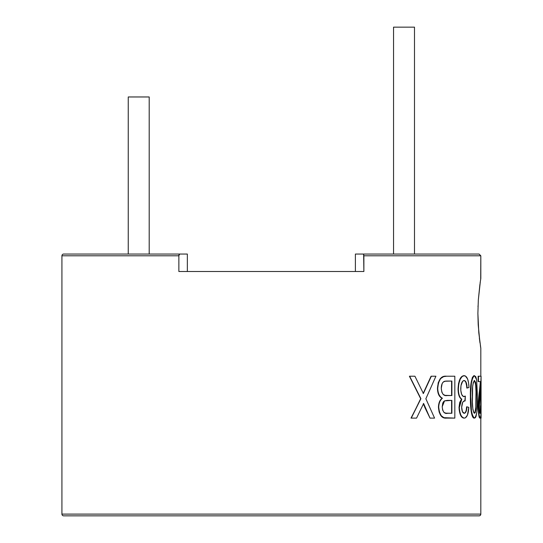 <?xml version="1.0" encoding="UTF-8"?>
<svg xmlns="http://www.w3.org/2000/svg" width="543" height="543" viewBox="0 0 543 543"><rect width="100%" height="100%" fill="white"/><g stroke="black" fill="none" stroke-linecap="round" stroke-linejoin="round"><path stroke-width="0.81" d="M414.492 254.049L414.492 27.15L393.546 27.15L393.546 254.049L393.546 27.15L414.492 27.15L414.492 254.049M149.196 254.049L149.196 96.966L128.25 96.966L128.25 254.049L128.25 96.966L149.196 96.966L149.196 254.049M480.066 283.283L480.813 278.484L480.813 255.794L363.878 255.794L363.878 271.5L178.864 271.5L178.864 255.794L61.929 255.794A1.744 1.744 0 0 1 63.674 254.049L187.349 254.049L187.349 271.5L187.349 254.049L63.674 254.049A1.744 1.744 0 0 0 61.929 255.794L61.929 514.106L480.813 514.106L480.813 416.081L480.813 514.106L61.929 514.106A1.744 1.744 0 0 0 63.674 515.85L479.069 515.85A1.744 1.744 0 0 0 480.813 514.106A1.744 1.744 0 0 1 479.069 515.85L63.674 515.85A1.744 1.744 0 0 1 61.929 514.106L480.813 514.106M480.385 345.633L480.813 348.294L480.813 376.224L480.813 348.294L478.79 332.784L477.888 313.386L478.322 299.987L480.385 281.152M479.978 342.85L478.2 324.85L477.888 313.386L478.322 299.987L479.917 284.369M480.813 405.757L480.813 388.123L480.813 405.757L480.467 405.757L480.813 405.757C480.826 410.61 480.623 413.121 480.202 413.277C479.727 413.142 479.435 410.881 479.333 406.497L480.521 391.89L481.071 376.224L481.071 418.11L481.071 376.224L478.132 376.224L478.478 376.224L478.478 381.593L478.132 381.593L478.132 376.224L478.132 381.593L480.752 381.593L478.478 381.593L478.478 376.224L481.071 376.224L480.521 391.89L479.333 406.497L479.632 411.506L480.202 413.277L480.813 405.757M478.783 415.137L478.247 408.947L478.383 401.325L480.406 381.593L479.72 389.365L480.066 389.365C479.299 393.729 478.797 399.458 478.559 406.544L478.213 406.544C478.471 399.295 478.974 393.566 479.72 389.365L480.066 389.365L478.559 406.544C478.777 414.065 479.32 417.92 480.195 418.11L479.598 417.961M480.433 408.791L480.467 405.757C480.494 410.854 480.29 413.359 479.856 413.277L480.324 411.322M474.168 375.681L475.736 376.625L476.645 379.72L477.446 396.879L477.019 410.834L476.096 416.291L475.363 417.696L474.507 418.11C476.835 415.762 477.813 408.682 477.446 396.879L476.645 379.72L474.507 375.681L473.598 376.095L472.709 377.487L471.419 382.944L470.401 396.879C470.109 385.096 471.365 378.03 474.168 375.681L474.507 375.681C471.738 377.962 470.476 385.028 470.733 396.879L471.439 410.813L472.702 416.291L474.168 418.11C471.256 418.286 470.238 405.811 470.401 396.879L470.733 396.879C470.462 408.621 471.724 415.694 474.507 418.11L473.258 417.682L471.616 413.909L470.53 403.978L470.537 389.793L471.086 382.944L472.369 377.487L473.72 375.776M463.125 417.94L464.007 418.11C461.143 417.852 459.487 414.302 459.018 407.46L459.711 402.438L461.489 399.153L460.091 397.843L458.957 395.474L458.258 392.317L458.516 383.636L459.873 379.333L461.794 376.55L464.231 375.681C460.79 376.218 458.835 380.595 458.367 388.822C458.441 394.252 459.588 397.693 461.801 399.153L459.33 407.46C459.799 414.282 461.462 417.832 464.326 418.11C466.926 417.737 468.419 414.16 468.813 407.372L466.926 406.829C466.709 410.908 465.819 413.06 464.258 413.277C462.677 413.06 461.815 411.065 461.659 407.284C461.95 402.974 463.009 400.836 464.835 400.863L465.344 396.091L463.993 396.661C462.018 396.315 460.932 393.716 460.742 388.869C460.919 383.677 462.052 380.894 464.156 380.521C465.901 380.786 466.892 383.297 467.123 388.035L465.914 382.618M462.256 417.418L460.613 415.28L459.127 409.666M466.328 409.415L466.6 406.829C466.423 410.915 465.534 413.06 463.939 413.277L464.944 412.863M464.36 396.485L465.344 396.091L464.36 396.485M464.984 380.996L463.831 380.521C465.541 380.636 466.532 383.141 466.797 388.035L468.989 387.498C468.677 380.052 467.089 376.109 464.231 375.681L463.912 375.681C460.498 376.082 458.543 380.467 458.054 388.822L458.054 388.822C458.143 394.333 459.29 397.775 461.489 399.153L459.018 407.46M438.758 394.625L437.529 389.935L438.187 382.842L440.285 378.62L443.292 376.666L446.685 376.224C441.507 375.647 438.527 379.645 437.733 388.218C437.909 393.383 439.477 396.723 442.43 398.243C440.122 400.035 438.88 403.042 438.71 407.25C439.491 414.859 442.158 418.477 446.706 418.11L443.651 417.676L441.025 415.782L439.138 412.028L438.432 407.25L438.71 404.392L439.497 401.813L442.145 398.243L440.298 396.885M423.377 403.51L430.008 418.11L424.864 407.501L423.628 403.51L416.556 418.11L411.255 418.11L420.913 398.691L409.639 376.224L414.927 376.224L423.391 393.519L431.346 376.224L435.92 376.224L425.861 398.759L434.576 418.11L430.008 418.11L434.576 418.11L425.861 398.759L435.92 376.224L431.081 376.224L423.14 393.519L431.346 376.224L423.391 393.519L414.927 376.224L409.639 376.224L420.913 398.691L411.255 418.11L420.669 398.691L409.408 376.224L420.913 398.691L411.017 418.11L416.556 418.11L423.628 403.51L430.008 418.11L423.615 404.583M363.104 254.049L363.647 254.558L363.104 254.049L355.394 254.049L355.394 271.5L355.394 254.049L479.069 254.049L363.104 254.049A1.744 0.774 90 0 1 363.878 255.794L480.813 255.794L480.704 279.156M479.069 515.85L63.674 515.85M480.704 347.622L480.813 348.294M479.354 338.065L479.91 342.402M478.023 305.899L477.996 306.578M61.929 514.106L61.929 255.794L178.864 255.794A1.744 0.774 -90 0 1 179.638 254.049L178.864 255.794L178.864 271.5L363.878 271.5L363.647 254.558M480.725 418.11L480.725 416.875L480.725 418.11M480.725 405.757L480.725 389.521L480.725 405.757M187.349 271.5L178.864 271.5M479.849 418.11C478.96 417.934 478.417 414.078 478.213 406.544L478.559 406.544L479.13 415.137L480.195 418.11C480.82 417.988 481.112 414.051 481.057 406.293L480.881 415.137L480.609 417.465L479.849 418.11M480.752 381.593L480.066 389.365L480.752 381.593M472.396 402.132L472.62 386.765L473.306 382.387L474.507 380.521L475.614 382.387L476.163 386.759L476.021 408.872L475.288 412.537L474.521 413.277L473.883 412.823L472.878 409.442L472.396 402.132M472.342 396.899C472.023 388.516 472.743 383.059 474.507 380.521C476.082 383.046 476.706 388.503 476.374 396.899L475.844 410.406L474.521 413.277C472.749 410.746 472.023 405.288 472.342 396.899M474.589 413.094L475.844 410.406L476.035 396.899C476.401 388.564 475.777 383.1 474.168 380.521L474.779 380.989L475.627 384.376L475.994 391.795L475.804 407.23L474.949 412.537M464.774 413.182L464.258 413.277L462.432 411.628L461.659 407.284L462.677 402.417L463.729 401.243L465.134 400.924L465.344 396.091L463.376 396.546L461.693 394.469L460.797 390.41L460.98 385.632L462.677 381.247L464.156 380.521L465.514 381.213L466.24 382.618L467.123 388.035L468.989 387.498L468.575 382.822L467.571 378.939L465.303 375.926L463.172 375.885L462.107 376.55L460.192 379.333L458.828 383.636L458.367 388.822C458.441 394.252 459.588 397.693 461.801 399.153L459.33 407.46L459.649 411.187L460.926 415.28L462.561 417.411L464.326 418.11L465.358 417.872L467.414 415.171L468.813 407.372L466.926 406.829L466.111 411.513L464.774 413.182M454.83 418.11L446.414 418.11C441.853 418.605 439.192 414.988 438.432 407.25L438.432 407.25C438.588 402.96 439.83 399.953 442.145 398.243L442.145 398.243C439.151 396.953 437.59 393.614 437.454 388.218L437.454 388.218C438.303 379.618 441.283 375.613 446.394 376.224L443.577 376.666L440.57 378.62L438.466 382.842L437.733 388.218C437.909 393.383 439.477 396.723 442.43 398.243C440.122 400.035 438.88 403.042 438.71 407.25L439.416 412.028L441.303 415.782L443.936 417.676L454.83 418.11L454.83 376.224L446.685 376.224L454.83 376.224L454.83 418.11M443.271 382.028L445.633 381.091L451.891 381.057L451.891 395.555L445.029 395.352L443.095 394.34L441.859 392.209L441.269 388.306L442.151 383.602L443.271 382.028M443.55 401.705L444.534 400.883L447.33 400.388L451.891 400.388L451.891 413.277L445.817 413.148L443.957 412.422L442.626 410.026L442.212 406.734L442.776 403.069L443.55 401.705M447.33 400.388L451.891 400.388L451.891 413.277L447.69 413.277C444.534 414.105 442.708 411.92 442.212 406.734L444.534 400.883L451.586 400.388L451.586 413.277L451.586 400.388M447.69 413.277L451.586 413.277M446.631 381.057L451.891 381.057L451.891 395.555L447.004 395.555C443.672 396.159 441.758 393.743 441.269 388.306C441.344 384.396 442.464 382.041 444.636 381.254L451.586 381.057L451.586 395.555L451.586 381.057M447.004 395.555L451.586 395.555M480.813 255.794L479.069 254.049"/></g></svg>
